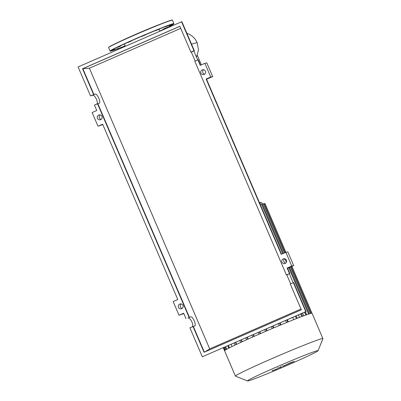 <?xml version="1.0" encoding="UTF-8"?>
<svg xmlns="http://www.w3.org/2000/svg" width="401" height="401" viewBox="0 0 401 401"><rect width="100%" height="100%" fill="white"/><g stroke="black" fill="none" stroke-linecap="round" stroke-linejoin="round"><path stroke-width="0.6" d="M275.688 367.356A38.406 1.373 156.8 0 0 247.522 380.95A38.406 1.373 156.8 0 0 289.868 364.213A38.406 1.373 156.8 0 0 318.073 350.71A38.406 1.373 156.8 0 0 275.688 367.356M318.073 350.71L322.9 338.67A47.589 1.699 156.8 0 0 322.905 338.604A47.589 1.699 156.8 0 0 270.379 359.296A47.589 1.699 156.8 0 0 235.422 376.098A47.589 1.699 156.8 0 0 235.472 376.143L247.522 380.95M322.905 338.604L312.058 313.296A47.589 1.699 156.8 0 0 312.008 313.251A47.589 1.699 156.8 0 0 311.171 313.331A47.589 1.699 156.8 0 0 309.336 313.848A47.589 1.699 156.8 0 0 306.464 314.81A47.589 1.699 156.8 0 0 302.434 316.284A47.589 1.699 156.8 0 0 296.966 318.384A47.589 1.699 156.8 0 0 287.437 322.198A47.589 1.699 156.8 0 0 280.068 325.231A47.589 1.699 156.8 0 0 272.991 328.203A47.589 1.699 156.8 0 0 266.154 331.121A47.589 1.699 156.8 0 0 259.532 333.988A47.589 1.699 156.8 0 0 253.111 336.815A47.589 1.699 156.8 0 0 246.906 339.592A47.589 1.699 156.8 0 0 240.936 342.319A47.589 1.699 156.8 0 0 235.257 344.98A47.589 1.699 156.8 0 0 228.971 348.073A47.589 1.699 156.8 0 0 226.179 349.577A47.589 1.699 156.8 0 0 224.821 350.459A47.589 1.699 156.8 0 0 224.575 350.79L235.422 376.098M227.793 345.737L228.826 348.148M231.071 344.309L232.029 346.539M235.758 342.259L236.64 344.324M241.402 339.797L242.229 341.722M247.327 337.211L248.114 339.045M253.477 334.524L254.244 336.314M259.828 331.752L260.59 333.527M266.369 328.895L267.141 330.695M273.116 325.948L273.918 327.812M280.098 322.9L280.941 324.87M287.377 319.722L288.289 321.848M293.697 319.672L292.715 317.392M299.497 317.402L298.424 314.895M303.722 315.803L302.56 313.091M306.705 314.725L305.462 311.828M284.254 262.349L283.713 261.076M260.394 204.886L262.329 204.074L283.467 253.387M262.419 204.284L264.139 203.568L285.171 252.64M281.542 254.224L206.425 78.957L206.109 79.027L281.251 254.354L285.883 252.329L264.966 203.492L264.229 203.778M274.454 369.958L276.324 369.07L274.063 370.058M276.324 369.07L275.933 369.171M277.241 368.785L272.439 370.77L277.241 368.785M281.266 367.161L281.191 366.885L278.359 368.098L281.266 367.161M283.617 366.053L284.805 365.577L283.617 366.053M290.83 362.594L282.69 366.354L294.274 361.376L290.83 362.594M158.911 24.732A27.438 0.982 156.8 0 0 121.217 40.887M114.556 49.298L112.095 50.265L114.556 49.298M118.415 48.225L115.007 49.624L118.415 48.225M125.187 45.784L124.621 45.965L125.142 45.684M166.079 27.799L163.387 29.037L166.079 27.799M169.598 25.714L172.059 24.742L169.598 25.714M165.738 26.782L169.152 25.388L165.738 26.782M155.543 30.727L159.538 29.042L155.543 30.727M141.738 36.486L145.794 34.732L141.738 36.486M128.019 42.516L131.603 40.927L128.019 42.516M118.074 47.208L120.771 45.97L118.074 47.208M202.189 69.894A2.486 2.441 77.5 0 1 205.492 71.418A2.486 2.441 77.5 0 1 203.708 74.606A2.486 2.441 77.5 0 1 202.189 69.894M285.166 263.487A2.486 2.441 77.5 0 1 281.868 261.963A2.486 2.441 77.5 0 1 283.647 258.775A2.486 2.441 77.5 0 1 285.166 263.487M284.67 258.775A2.486 2.441 -102.5 0 0 285.652 263.206M98.721 115.072A2.486 2.441 77.5 0 1 102.024 116.596A2.486 2.441 77.5 0 1 100.24 119.784A2.486 2.441 77.5 0 1 98.721 115.072M181.698 308.665A2.486 2.441 77.5 0 1 178.395 307.141A2.486 2.441 77.5 0 1 180.179 303.953A2.486 2.441 77.5 0 1 181.698 308.665M181.202 303.953A2.486 2.441 -102.5 0 0 182.184 308.384M192.38 326.725C193.964 324.615 190.059 317.046 187.904 318.053L190.686 316.84C192.696 315.943 196.781 325.296 194.66 325.953L189.899 327.807L202.325 356.79L305.793 311.612L293.372 282.63L290.279 283.978L301.351 309.813L204.064 352.294L192.991 326.459M183.808 313.587L179.021 315.256L183.658 313.236L185.984 318.67M204.355 352.163L193.307 326.389M204.741 351.998L209.698 348.895L89.403 68.225L82.536 68.746L179.828 26.265L190.901 52.1L193.989 50.752L181.563 21.769L78.095 66.947L90.521 95.929L93.924 94.511L82.852 68.676L179.854 26.326M93.924 94.511L95.222 94.1C97.232 93.202 101.313 102.556 99.197 103.212L94.436 105.067L96.761 110.501L92.13 112.526L98.004 126.23L102.786 124.561M189.392 317.251L97.839 103.648M189.071 317.321L97.523 103.719M179.021 315.256L173.147 301.552L177.783 299.532L102.636 124.205L98.004 126.23M202.325 356.79L306.108 311.542L293.687 282.56L293.372 282.63M96.912 103.984C98.496 101.879 94.591 94.305 92.441 95.313L90.521 95.929M93.608 94.581L82.536 68.746M193.989 50.752L194.305 50.681L181.884 21.699L181.563 21.769M290.675 283.803L286.81 274.87L286.364 274.84L289.592 273.652C289.236 273.743 292.499 281.592 293.332 282.645M289.773 273.422L287.442 267.988L287.126 268.058L291.758 266.033L285.883 252.329L287.833 251.898L293.702 265.602L291.758 266.033M305.793 311.612L306.108 311.542M195.212 61.067L191.342 52.13L190.901 52.1M200.525 65.198L198.219 59.819L194.816 61.238L286.364 274.84M194.305 50.681L194.124 50.917C193.773 51.002 197.036 58.852 197.863 59.904M204.866 63.303L210.741 77.007L212.685 76.576L206.811 62.872L204.866 63.303L200.234 65.323L197.904 59.889M100.185 114.922A2.486 2.441 -102.5 0 0 101.167 119.353M287.567 268.284L293.702 265.602M289.452 273.492L287.126 268.058M203.653 69.744A2.486 2.441 -102.5 0 0 204.635 74.175M212.685 76.576L206.55 79.253M206.109 79.027L210.741 77.007M301.016 309.026L209.698 348.895M89.403 68.225L180.721 28.351M259.452 202.69L260.179 202.505L261.973 202.971A45.017 1.609 156.8 0 0 261.136 203.006A45.017 1.609 156.8 0 0 259.753 203.382M260.023 202.555A44.16 1.579 156.8 0 0 259.457 202.695M236.329 344.469L235.442 342.399M234.194 342.94L235.101 345.055L234.204 342.94M287.773 322.058L286.865 319.943M285.622 320.489L286.514 322.574L285.632 320.484M253.938 336.449L253.166 334.66M251.923 335.201L252.695 337L251.933 335.196M247.818 339.181L247.026 337.341M246.585 339.737L245.793 337.878M241.928 341.858L241.101 339.928M239.853 340.474L240.695 342.429L239.863 340.469M259.031 334.208L258.269 332.429L259.021 334.213M260.264 333.667L259.502 331.893M308.595 314.083L288.745 267.768M286.394 262.289L284.916 258.84M282.72 253.713L261.572 204.375M296.424 318.594L295.402 316.219M305.773 315.056L304.56 312.219M301.808 316.519L300.685 313.913M310.384 313.532L290.454 267.026M284.429 252.966L263.382 203.868M229.402 347.852L228.385 345.482M225.282 350.128L224.094 347.356M226.64 349.316L225.532 346.725M266.795 330.845L266.023 329.046M265.557 331.376L264.79 329.582M273.537 327.973L272.74 326.113M272.294 328.499L271.502 326.655L272.284 328.504M280.51 325.046L279.667 323.086M279.266 325.567L278.434 323.627M196.485 57.218L198.485 49.985L197.142 42.596L191.493 44.12M159.753 31.057A34.556 1.238 156.8 0 0 171.382 24.446A34.556 1.238 156.8 0 0 135.698 38.917A34.556 1.238 156.8 0 0 110.962 51.092A34.556 1.238 156.8 0 0 125.217 45.859L115.734 49.529L111.288 51.012L110.09 51.027A34.727 1.243 156.8 0 1 135.598 38.767A34.727 1.243 156.8 0 1 173.282 23.694A34.727 1.243 156.8 0 1 173.929 23.664L170.801 25.784L159.753 31.057M172.219 20.155A34.556 1.238 156.8 0 0 134.079 35.138C147.824 29.163 158.796 24.662 166.991 21.629C174.666 18.957 171.703 20.436 172.445 20.2A34.727 1.243 156.8 0 0 171.798 20.225A34.727 1.243 156.8 0 0 134.114 35.303A34.727 1.243 156.8 0 0 108.606 47.564L110.09 51.027M108.606 47.564L108.726 47.218C110.811 45.669 119.257 41.639 134.074 35.138A34.556 1.238 156.8 0 0 108.731 47.368M162.771 29.975A28.982 28.461 -102.5 0 0 161.869 30.085M163.287 29.749A29.153 28.626 -102.5 0 0 162.4 29.839M163.523 29.649A29.153 28.626 -102.5 0 0 162.57 29.759L163.523 29.644M187.904 318.053L190.686 316.84M92.441 95.313L95.222 94.1M289.592 273.652L286.81 274.87M194.124 50.917L191.342 52.13M261.973 202.971L262.52 204.244M245.778 337.883L246.575 339.742M286.254 259.898L286.55 260.58M289.492 267.442L309.372 313.833M296.149 315.893L297.181 318.299M305.301 311.893L306.544 314.785M301.432 313.587L302.57 316.234M311.181 313.331L291.196 266.7M312.008 313.251L291.923 266.384M224.58 350.725L223.282 347.707M228.906 348.108L227.873 345.702M224.816 350.464L223.583 347.577M226.154 349.592L225.021 346.95M265.547 331.381L264.78 329.587M279.256 325.572L278.424 323.632M272.154 370.108L272.439 370.77M277.662 367.692L277.948 368.359M280.906 366.218L281.191 366.885M282.404 365.687L282.69 366.354M124.4 43.955L125.403 46.29M201.392 64.817L197.342 55.368M159.012 29.328L159.839 31.253M197.142 42.596L195.317 39.373L192.831 36.626L189.678 34.416L186.801 33.178M172.445 20.2L173.929 23.664"/></g></svg>
